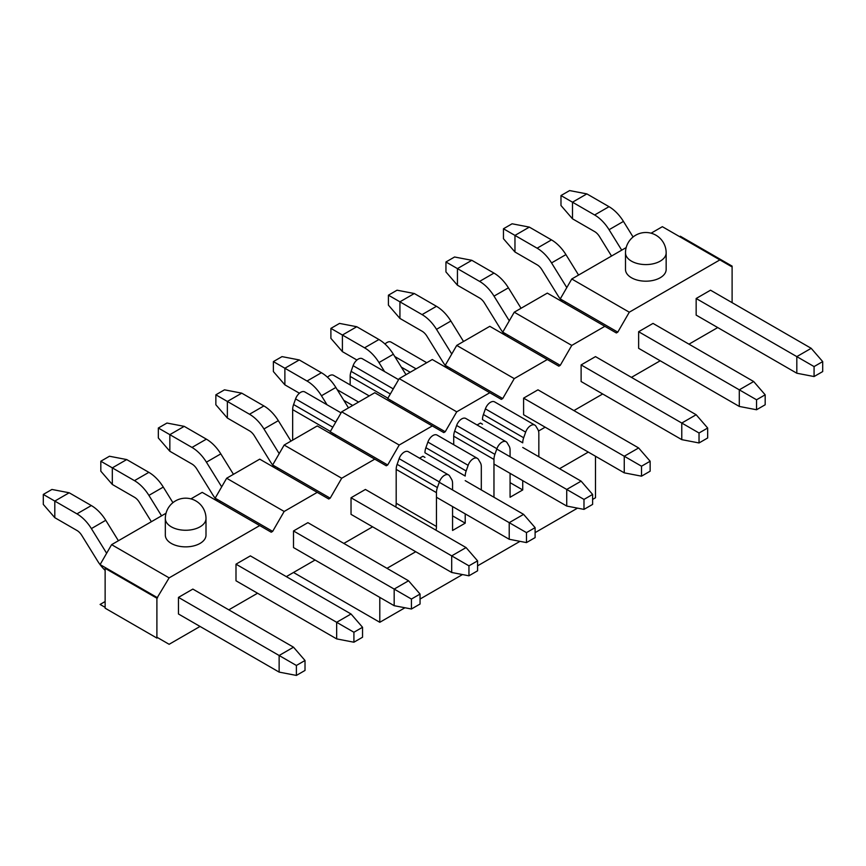 <?xml version="1.0" encoding="UTF-8"?>
<svg xmlns="http://www.w3.org/2000/svg" width="866" height="866" viewBox="0 0 866 866"><rect width="100%" height="100%" fill="white"/><g stroke="black" fill="none" stroke-linecap="round" stroke-linejoin="round"><path stroke-width="1.3" d="M292.654 440.145L292.654 409.618A12.2 7.047 -60 0 1 293.596 404.552L295.577 398.901A8.13 4.698 -60 0 1 304.767 391.919L341.085 412.876M327.5 377.251A8.13 4.698 -60 0 1 333.529 375.314L369.23 395.924M350.167 384.915L350.167 376.418A12.2 7.047 -60 0 1 351.109 371.352L353.101 365.69A8.13 4.698 -60 0 1 362.291 358.708L398.598 379.665M385.013 344.04A8.13 4.698 -60 0 1 391.053 342.102L426.754 362.713M559.544 468.701L588.306 452.095M386.983 568.323L415.745 551.718M452.561 506.556L452.561 530.468L465.215 523.161L452.561 515.855M510.074 473.345L510.074 497.257L522.728 489.95L510.074 482.643M592.615 499.422L595.494 497.755L595.494 456.241M379.795 597.388L379.795 622.297L404.963 607.759M420.053 599.045L462.476 574.559M477.577 565.834L520.001 541.347M535.101 532.633L577.525 508.136M379.795 622.297L293.509 572.48M332.912 433.336L332.912 434.992M337.967 418.278A8.13 4.698 120 0 0 336.062 421.569M390.436 400.124L390.436 401.781M395.481 385.067A8.13 4.698 120 0 0 393.586 388.358M523.67 437.763L483.412 414.522A12.2 7.047 -60 0 0 482.47 419.588L522.728 442.829A12.2 7.047 -60 0 1 523.67 437.763L525.662 432.112A8.13 4.698 -60 0 1 534.852 425.13A8.13 4.698 -60 0 1 535.913 426.191L537.894 429.547A12.2 7.047 -60 0 1 538.836 433.53L538.836 456.739M522.728 489.95L522.728 480.652M510.074 456.739L510.074 450.136A12.2 7.047 120 0 0 509.132 446.152L507.151 442.797A8.13 4.698 120 0 0 506.09 441.725A8.13 4.698 120 0 0 496.9 448.718L494.908 454.369A12.2 7.047 120 0 0 493.966 459.435L493.966 497.257M481.312 489.95L481.312 466.742A12.2 7.047 120 0 0 480.381 462.758L478.389 459.402A8.13 4.698 120 0 0 477.328 458.33A8.13 4.698 120 0 0 468.138 465.323L466.157 470.974A12.2 7.047 120 0 0 465.215 476.04L424.946 452.788A12.2 7.047 -60 0 1 425.888 447.722L427.88 442.071A8.13 4.698 -60 0 1 437.07 435.089L477.328 458.33M465.215 513.863L465.215 523.161M452.561 489.95L452.561 483.347A12.2 7.047 120 0 0 451.619 479.363L449.627 476.008A8.13 4.698 120 0 0 448.566 474.936A8.13 4.698 120 0 0 439.376 481.929L437.395 487.58A12.2 7.047 120 0 0 436.453 492.646L436.453 526.485A16.27 9.396 -60 0 1 436.042 530.23M395.773 506.989A16.27 9.396 120 0 0 396.184 503.233L396.184 469.394A12.2 7.047 -60 0 1 397.126 464.328L399.118 458.677A8.13 4.698 -60 0 1 408.308 451.695L448.566 474.936M453.708 444.691L453.708 436.193A12.2 7.047 -60 0 1 454.65 431.127L456.631 425.477A8.13 4.698 -60 0 1 465.832 418.484L506.09 441.725M483.412 414.522L485.393 408.871A8.13 4.698 -60 0 1 494.583 401.878L534.852 425.13M43.3 504.402L43.3 494.432L51.928 489.452L69.183 492.776L54.807 501.078L54.807 517.684L43.3 504.402M43.3 494.432L76.944 513.863L91.331 505.56L69.183 492.776M105.132 570.369A30.505 17.612 -120 0 1 97.512 560.854L81.761 535.383A10.165 5.867 60 0 0 76.944 530.468L54.807 517.684M178.472 597.388L178.472 613.994L279.133 672.103L279.133 655.497L178.472 597.388L192.847 589.086L293.509 647.194L305.016 660.487L305.016 670.446L296.389 675.426L279.133 672.103M106.637 553.266L91.385 528.596A30.505 17.612 -120 0 0 76.944 513.863M91.331 505.56A30.505 17.612 60 0 1 105.76 520.293L118.404 540.741M305.016 660.487L296.389 665.467L296.389 675.426M296.389 665.467L279.133 655.497L293.509 647.194M100.824 471.191L100.824 461.232L109.452 456.241L126.707 459.565L112.32 467.867L112.32 484.473L100.824 471.191M100.824 461.232L134.468 480.652L148.855 472.349L126.707 459.565M151.366 521.711L139.285 502.172A10.165 5.867 60 0 0 134.468 497.257L112.32 484.473M235.996 564.177L235.996 580.783L336.658 638.892L336.658 622.297L235.996 564.177L250.371 555.875L351.033 613.994L362.54 627.276L362.54 637.235L353.913 642.215L336.658 638.892M161.552 515.833L148.898 495.384A30.505 17.612 -120 0 0 134.468 480.652M148.855 472.349A30.505 17.612 60 0 1 163.284 487.082L172.919 502.67M362.54 627.276L353.913 632.256L353.913 642.215M353.913 632.256L336.658 622.297L351.033 613.994M158.337 437.98L158.337 428.02L166.965 423.041L184.22 426.353L169.844 434.656L169.844 451.262L158.337 437.98M158.337 428.02L191.992 447.441L206.368 439.149L184.22 426.353M217.583 501.241A30.505 17.612 -120 0 1 212.549 494.432L196.799 468.961A10.165 5.867 60 0 0 191.992 464.046L169.844 451.262M293.509 530.966L293.509 547.572L394.171 605.691L394.171 589.086L293.509 530.966L307.895 522.663L408.557 580.783L420.053 594.065L420.053 604.024L411.426 609.004L394.171 605.691M221.685 486.844L206.422 462.173A30.505 17.612 -120 0 0 191.992 447.441M206.368 439.149A30.505 17.612 60 0 1 220.808 453.871L233.452 474.319M420.053 594.065L411.426 599.045L411.426 609.004M411.426 599.045L394.171 589.086L408.557 580.783M215.861 404.768L215.861 394.809L224.489 389.83L241.744 393.153L227.368 401.456L227.368 418.051L215.861 404.768M215.861 394.809L249.505 414.24L263.892 405.938L241.744 393.153M275.107 468.03A30.505 17.612 -120 0 1 270.073 461.221L254.323 435.75A10.165 5.867 60 0 0 249.505 430.846L227.368 418.051M351.033 497.755L351.033 514.361L451.695 572.48L451.695 555.875L351.033 497.755L365.409 489.452L466.07 547.572L477.577 560.854L477.577 570.813L468.95 575.803L451.695 572.48M279.198 453.643L263.946 428.962A30.505 17.612 -120 0 0 249.505 414.24M263.892 405.938A30.505 17.612 60 0 1 278.322 420.66L290.965 441.108M477.577 560.854L468.95 565.834L468.95 575.803M468.95 565.834L451.695 555.875L466.07 547.572M273.385 371.568L273.385 361.598L282.013 356.619L299.268 359.942L284.882 368.245L284.882 384.85L273.385 371.568M273.385 361.598L307.029 381.029L321.416 372.726L299.268 359.942M299.409 393.229L284.882 384.85M436.453 497.257L509.219 539.269L509.219 522.663L439.257 482.275M327.034 404.768L321.459 395.762A30.505 17.612 -120 0 0 307.029 381.029M321.416 372.726A30.505 17.612 60 0 1 335.846 387.459L348.489 407.897M419.566 458.19L422.933 456.241L424.946 457.41M465.215 480.652L523.594 514.361L535.101 527.643L535.101 537.613L526.474 542.592L509.219 539.269M535.101 527.643L526.474 532.622L526.474 542.592M526.474 532.622L509.219 522.663L523.594 514.361M330.899 338.357L330.899 328.387L339.526 323.408L356.781 326.731L342.406 335.034L342.406 351.639L330.899 338.357M330.899 328.387L364.554 347.818L378.929 339.515L356.781 326.731M356.933 360.029L342.406 351.639M493.966 464.046L566.732 506.058L566.732 489.452L496.781 449.064M384.558 371.568L378.983 362.551A30.505 17.612 -120 0 0 364.554 347.818M378.929 339.515A30.505 17.612 60 0 1 393.359 354.248L406.013 374.697M477.09 424.979L480.457 423.041L482.47 424.199M522.728 447.451L581.118 481.15L592.615 494.432L592.615 504.402L583.987 509.381L566.732 506.058M592.615 494.432L583.987 499.422L583.987 509.381M583.987 499.422L566.732 489.452L581.118 481.15M388.423 305.146L388.423 295.187L397.05 290.197L414.305 293.52L399.93 301.823L399.93 318.428L388.423 305.146M388.423 295.187L422.067 314.607L436.453 306.304L414.305 293.52M447.668 368.407A30.505 17.612 -120 0 1 442.634 361.598L426.884 336.127A10.165 5.867 60 0 0 422.067 331.213L399.93 318.428M523.594 398.133L523.594 414.738L624.256 472.847L624.256 456.241L523.594 398.133L537.97 389.83L638.632 447.949L650.139 461.232L650.139 471.191L641.511 476.17L624.256 472.847M451.76 354.01L436.507 329.34A30.505 17.612 -120 0 0 422.067 314.607M436.453 306.304A30.505 17.612 60 0 1 450.883 321.037L463.526 341.485M650.139 461.232L641.511 466.211L641.511 476.17M641.511 466.211L624.256 456.241L638.632 447.949M445.947 271.935L445.947 261.976L454.574 256.996L471.829 260.309L457.443 268.612L457.443 285.217L445.947 271.935M445.947 261.976L479.591 281.396L493.966 273.093L471.829 260.309M505.181 335.196A30.505 17.612 -120 0 1 500.158 328.387L484.408 302.916A10.165 5.867 60 0 0 479.591 298.001L457.443 285.217M581.118 364.922L581.118 381.527L681.78 439.647L681.78 423.041L581.118 364.922L595.494 356.619L696.156 414.738L707.663 428.02L707.663 437.98L699.035 442.959L681.78 439.647M509.284 320.799L494.021 296.129A30.505 17.612 -120 0 0 479.591 281.396M493.966 273.093A30.505 17.612 60 0 1 508.407 287.826L521.051 308.274M707.663 428.02L699.035 433L699.035 442.959M699.035 433L681.78 423.041L696.156 414.738M503.46 238.724L503.46 228.765L512.087 223.785L529.342 227.109L514.967 235.411L514.967 252.006L503.46 238.724M503.46 228.765L537.115 248.196L551.49 239.893L529.342 227.109M562.705 301.985A30.505 17.612 -120 0 1 557.672 295.176L541.921 269.705A10.165 5.867 60 0 0 537.115 264.801L514.967 252.006M638.632 331.71L638.632 348.316L739.293 406.435L739.293 389.83L638.632 331.71L653.018 323.408L753.68 381.527L765.176 394.809L765.176 404.768L756.548 409.759L739.293 406.435M566.797 287.599L551.545 262.918A30.505 17.612 -120 0 0 537.115 248.196M551.49 239.893A30.505 17.612 60 0 1 565.92 254.615L578.575 275.063M765.176 394.809L756.548 399.789L756.548 409.759M756.548 399.789L739.293 389.83L753.68 381.527M560.984 205.513L560.984 195.554L569.612 190.574L586.867 193.897L572.491 202.2L572.491 218.806L560.984 205.513M560.984 195.554L594.628 214.984L609.014 206.682L586.867 193.897M611.526 256.033L599.445 236.494A10.165 5.867 60 0 0 594.628 231.59L572.491 218.806M696.156 298.499L696.156 315.105L796.817 373.224L796.817 356.619L696.156 298.499L710.531 290.197L811.193 348.316L822.7 361.598L822.7 371.568L814.072 376.548L796.817 373.224M621.712 250.155L609.069 229.717A30.505 17.612 -120 0 0 594.628 214.984M609.014 206.682A30.505 17.612 60 0 1 623.444 221.415L633.078 236.992M822.7 361.598L814.072 366.578L814.072 376.548M814.072 366.578L796.817 356.619L811.193 348.316M626.183 247.579L571.766 278.993L629.29 312.204L617.783 332.133L616.343 332.955L604.847 326.32L571.766 345.415L560.259 365.333L558.83 366.166L547.323 359.52L514.252 378.615L502.745 398.544L501.306 399.378L489.799 392.731L456.728 411.826L445.221 431.755L443.782 432.589L432.286 425.942L399.204 445.037L387.697 464.966L386.268 465.789L374.762 459.153L341.691 478.249L330.184 498.177L328.744 499L317.237 492.364L284.167 511.46L272.66 531.378L271.22 532.211L259.724 525.565L169.13 577.871L156.898 598.211L156.898 638.069L157.623 637.647L169.13 644.293L200.046 626.443M228.808 609.837L257.559 593.232M286.321 576.626L315.083 560.021M343.845 543.415L372.607 526.82M538.522 431.03L545.169 427.187M573.92 410.581L602.682 393.976M631.444 377.37L660.206 360.776M688.968 344.17L717.73 327.565M732.106 302.656L732.106 266.122L731.391 266.544L719.884 259.897L629.29 312.204M166.023 513.246L111.606 544.66L169.13 577.871M111.606 544.66L100.099 564.589L157.623 597.8M156.898 638.069L105.132 608.181L105.132 568.323L105.858 567.912M105.132 568.323L156.898 598.211M105.132 607.347L100.099 604.446L105.132 601.534M732.106 266.122L680.34 236.234L679.615 236.656M651.091 233.192L662.36 226.686L719.884 259.897M666.16 252.84L666.16 269.445A20.34 11.745 180 0 1 660.206 277.748A20.34 11.745 180 0 1 638.047 280.292A20.34 11.745 180 0 1 625.49 269.445L625.49 252.84A20.34 11.745 180 0 0 638.047 263.686A20.34 11.745 180 0 0 660.206 261.142A20.34 11.745 180 0 0 666.16 252.84A20.34 20.34 0 0 0 635.655 235.227A20.34 20.34 0 0 0 625.49 252.84M571.766 278.993L560.259 298.922L617.783 332.133M564.578 303.068L566.018 302.234M571.766 345.415L514.252 312.204L547.323 293.109L604.847 326.32M514.252 312.204L502.745 332.133L560.259 365.333M507.054 336.279L508.494 335.445M514.252 378.615L456.728 345.415L489.799 326.32L547.323 359.52M456.728 345.415L445.221 365.333L502.745 398.544M449.541 369.49L450.98 368.656M456.728 411.826L399.204 378.615L432.286 359.52L489.799 392.731M399.204 378.615L387.697 398.544L445.221 431.755M392.017 402.701L393.456 401.867M399.204 445.037L341.691 411.826L374.762 392.731L432.286 425.942M341.691 411.826L330.184 431.755L387.697 464.966M334.493 435.901L335.932 435.078M341.691 478.249L284.167 445.037L317.237 425.942L374.762 459.153M284.167 445.037L272.66 464.966L330.184 498.177M276.979 469.112L278.419 468.29M284.167 511.46L226.643 478.249L259.724 459.153L317.237 492.364M226.643 478.249L215.147 498.177L272.66 531.378M219.455 502.323L220.895 501.49M259.724 525.565L202.2 492.364L190.931 498.87M206 518.518L206 535.112A20.34 11.745 180 0 1 200.046 543.415A20.34 11.745 180 0 1 177.876 545.97A20.34 11.745 180 0 1 165.33 535.112L165.33 518.518A20.34 11.745 180 0 0 177.876 529.364A20.34 11.745 180 0 0 200.046 526.82A20.34 11.745 180 0 0 206 518.518A20.34 20.34 0 0 0 175.495 500.905A20.34 20.34 0 0 0 165.33 518.518M330.379 431.409L292.654 409.618M332.815 427.198L293.596 404.552M335.759 422.099L295.577 398.901M352.7 405.472L343.813 400.341M358.589 402.073L337.275 389.765M350.167 376.418L387.903 398.198M351.109 371.352L390.328 393.987M353.101 365.69L393.272 388.888M410.213 372.261L401.337 367.13M416.102 368.862L394.799 356.554M436.453 526.485L396.184 503.233M453.708 436.193L493.966 459.435M525.662 432.112L485.393 408.871M456.631 425.477L496.9 448.718M454.65 431.127L494.908 454.369M468.138 465.323L427.88 442.071M466.157 470.974L425.888 447.722M439.376 481.929L399.118 458.677M437.395 487.58L397.126 464.328M436.453 492.646L396.184 469.394M105.76 520.293L91.385 528.596M163.284 487.082L148.898 495.384M220.808 453.871L206.422 462.173M278.322 420.66L263.946 428.962M335.846 387.459L321.459 395.762M393.359 354.248L378.983 362.551M450.883 321.037L436.507 329.34M508.407 287.826L494.021 296.129M565.92 254.615L551.545 262.918M623.444 221.415L609.069 229.717"/></g></svg>
